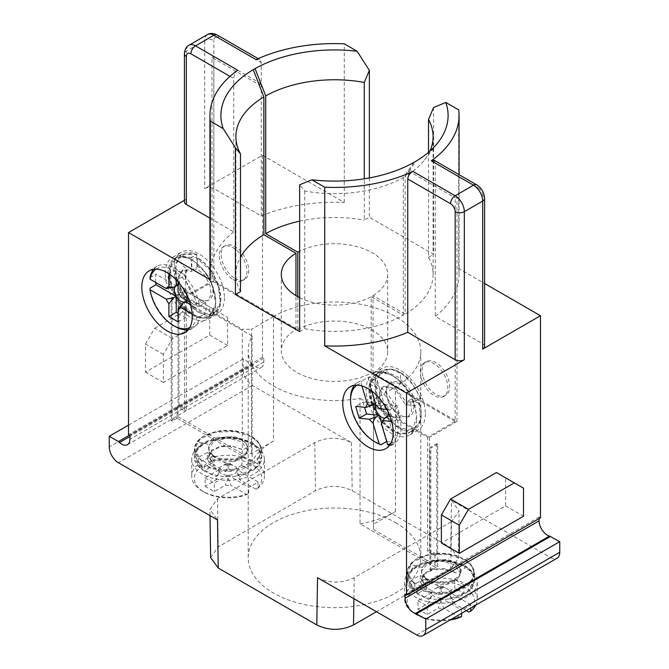 <?xml version="1.0" encoding="UTF-8"?>
<svg xmlns="http://www.w3.org/2000/svg" width="669" height="669" viewBox="0 0 669 669"><rect width="100%" height="100%" fill="white"/><g stroke="black" fill="none" stroke-linecap="round" stroke-linejoin="round"><path stroke-width="0.5" stroke-dasharray="3.35 2.51" d="M230.379 464.654L228.07 464.211L225.762 464.654A2.308 1.33 0 0 0 228.07 465.984A2.308 1.33 0 0 0 230.379 464.654A2.308 1.33 180 0 0 229.584 463.642L234.083 465.9A9.174 5.293 180 0 1 237.244 469.906A9.174 5.293 180 0 1 228.07 475.199A9.174 5.293 180 0 1 218.897 469.906A9.174 5.293 180 0 1 222.058 465.9A9.174 5.293 180 0 1 228.07 464.604A9.174 5.293 180 0 1 234.083 465.9M225.762 464.654A2.308 1.33 180 0 1 226.557 463.642A2.308 1.33 180 0 1 229.584 463.642M207.382 452.662A36.335 20.973 0 0 0 202.381 455.071A36.335 20.973 0 0 0 198.208 457.956L198.208 464.311A36.335 20.973 0 0 0 191.735 476.261A36.335 20.973 0 0 0 202.381 491.088A36.335 20.973 0 0 0 248.759 493.496L246.894 494.542L230.772 485.234L228.07 478.134L228.07 475.199L248.759 487.141A36.335 20.973 0 0 0 253.76 484.732A36.335 20.973 0 0 0 257.933 481.847L257.933 488.203A36.335 20.973 0 0 0 264.397 476.261A36.335 20.973 0 0 0 244.929 457.68A36.335 20.973 0 0 0 207.382 459.018L207.382 452.662L228.07 464.604L241.835 456.659L251.009 461.953L237.244 469.906L237.244 472.832L239.954 476.813A12.184 7.033 180 0 1 239.954 479.941L237.244 472.832M241.835 456.659L241.835 465.131L251.009 470.432L251.009 461.953M251.009 470.432L239.954 476.813M241.835 465.131L230.772 471.52A12.184 7.033 180 0 0 225.361 471.52L209.246 462.212A33.734 19.476 0 0 1 251.929 464.604A33.734 19.476 0 0 1 256.068 489.248L239.954 479.941M257.933 481.847L237.244 469.906M256.068 489.248L257.933 488.203M251.929 443.413L253.76 444.475A36.335 20.973 0 0 1 264.397 459.31A36.335 20.973 0 0 1 253.76 474.137A36.335 20.973 180 0 1 214.164 478.686A36.335 20.973 180 0 1 191.735 459.31A36.335 20.973 180 0 1 202.381 444.475L204.212 443.413A33.734 19.476 180 0 1 251.929 443.413A33.734 19.476 180 0 1 255.533 468.501M248.759 493.496L248.759 487.141M198.208 457.956L218.897 469.906L218.897 472.832L216.187 476.813L200.073 467.514A33.734 19.476 0 0 0 204.212 492.15A33.734 19.476 0 0 0 246.894 494.542M200.073 467.514L198.208 464.311M218.897 472.832L216.187 479.941A12.184 7.033 180 0 1 215.886 478.377A12.184 7.033 180 0 1 216.187 476.813M218.897 469.906L205.132 477.85L205.132 486.321L216.187 479.941M205.132 486.321L214.306 491.623L225.361 485.234A12.184 7.033 180 0 0 230.772 485.234M205.132 477.85L214.306 483.143L214.306 491.623M228.07 475.199L214.306 483.143M228.07 478.134L225.361 485.234M253.76 444.475A36.335 20.973 0 0 0 202.381 444.475L204.212 443.413A33.734 19.476 180 0 0 204.212 470.959L204.212 466.184L221.506 471.202L240.965 469.78L256.093 462.321L261.805 451.199L259.212 443.555L251.929 437.024L234.635 431.396L215.167 432.216L200.048 439.073L194.336 449.576L201.887 461.518L201.887 466.811L194.336 454.878L200.048 444.367L215.175 437.509L234.635 436.69L251.929 442.318L259.229 448.84L261.796 456.484M207.382 459.018L209.246 462.212M225.361 471.52L228.07 467.539L228.07 464.604M228.07 467.539L230.772 471.52M255.499 468.484L252.899 470.332L259.137 464.562L259.831 451.567L256.001 447.118L252.631 444.952L242.805 449.844L231.675 445.805L220.511 446.19L211.83 450.045L208.603 455.94L212.968 462.672L212.968 455.271L212.458 456.032L202.021 460.933L201.887 461.518M202.155 467.405C197.012 463.776 194.403 459.603 194.336 454.878L194.336 449.585C194.411 444.718 197.154 440.453 202.573 436.773L216.037 431.48C225.52 429.615 234.76 430.083 243.759 432.893C255.341 436.999 261.353 443.095 261.805 451.199L261.805 456.492L254.429 468.994L235.488 476.186C242.88 474.99 248.35 473.234 251.895 470.909L252.899 470.332M235.488 476.186C223.538 477.541 213.118 475.793 204.212 470.959L214.306 465.131L214.306 459.294L205.132 464.587L204.212 466.184M202.021 460.933C191.376 452.185 195.557 446.415 195.892 444.676L197.823 441.95L209.313 444.517C206.52 455.238 213.361 453.875 212.7 455.079A19.46 11.239 0 0 1 208.603 448.18A19.46 11.239 0 0 1 214.306 440.235A19.46 11.239 0 0 1 241.835 440.235A19.46 11.239 0 0 1 247.53 448.18A19.46 11.239 0 0 1 235.521 458.566A19.46 11.239 0 0 1 214.306 456.133A19.46 11.239 180 0 1 212.968 455.271M241.835 449.225L231.809 446.156L220.594 446.817L211.889 450.948L208.603 457.186L214.306 465.131M252.631 444.952C241.693 437.033 220.168 435.77 207.248 442.033C193.533 449.802 192.078 458.265 202.899 467.397L212.968 462.672M201.887 466.811L202.899 467.397L201.887 466.811M262.474 155.233L344.276 202.464A124.568 71.918 0 0 0 261.261 215.978L213.846 188.608A6.489 3.746 0 0 0 204.672 188.608L262.474 155.233L262.474 357.338L263.862 358.132L263.862 361.971A11.674 6.74 60 0 1 261.445 367.323A11.674 6.74 60 0 1 253.467 365.182L243.207 358.927L243.207 369.522A12.979 7.493 -120 0 0 252.38 385.411L351.468 442.619C339.233 436.807 326.999 436.807 314.764 442.619L217.509 498.765L209.907 509.485L217.509 519.955M212.458 456.032A20.112 11.616 0 0 0 241.542 457.337A20.112 11.616 0 0 0 242.295 440.503A20.112 11.616 0 0 0 213.846 440.503A20.112 11.616 0 0 0 209.313 444.517M210.626 557.578L218.228 546.857L315.484 490.703C327.718 484.9 339.952 484.9 352.187 490.712L450.772 547.627L458.374 558.356L450.772 568.817L376.455 611.717M416.62 634.906L550.57 557.57L451.491 500.362L459.093 511.091L451.491 521.552L450.772 568.817M550.57 557.57A12.979 7.493 -120 0 0 557.06 558.214M540.477 517.839L539.097 517.045L539.097 518.642M458.683 109.875L458.683 268.512L484.573 283.464M433.587 107.483L433.587 254.304L369.363 217.224L364.287 220.16L364.287 178.807M369.363 177.937L369.363 217.224M344.276 202.464L344.276 43.819M263.862 358.132L129.903 435.477M262.474 357.338L128.523 434.674M539.097 517.045L405.138 594.381M388.053 411.644A9.174 5.293 -120 0 0 384.24 404.293L376.513 378.253A35.683 20.605 -120 0 0 368.034 377.4L362.071 380.845A35.683 20.605 -120 0 0 357.948 382.317A35.683 20.605 -120 0 0 354.478 385.319M386.674 441.481L386.983 441.297A35.683 20.605 -120 0 0 395.463 442.15L389.5 445.596A35.683 20.605 -120 0 0 393.631 444.124A35.683 20.605 -120 0 0 401.015 427.784A35.683 20.605 -120 0 0 370.551 381.698L376.513 378.253M375.869 405.046L381.698 405.757L384.24 404.293A9.174 5.293 -120 0 0 382.208 402.571A9.174 5.293 -120 0 0 375.761 403.44L363.041 402.169L355.699 406.409M368.034 377.4L375.761 403.44A9.174 5.293 -120 0 0 375.552 403.984M371.721 391.064L369.714 384.299L370.551 381.698M369.714 384.299A33.734 19.476 60 0 1 395.63 413.676A33.734 19.476 60 0 1 390.688 443.547M350.556 398.649A35.683 20.605 -120 0 0 375.786 442.351M384.357 418.142A9.174 5.293 -120 0 0 387.744 416.11L395.463 442.15M382.869 420.14L385.202 417.573M386.983 441.297L381.606 423.168M356.97 385.152A33.734 19.476 60 0 1 361.235 383.446L362.071 380.845M361.979 385.954L361.235 383.446M363.041 402.169L364.563 407.296M387.928 407.956A2.308 1.33 60 0 0 386.925 405.774A2.308 1.33 -120 0 0 386.414 405.339A2.308 1.33 -120 0 0 384.708 405.799A2.308 1.33 -120 0 0 385.67 408.533A2.308 1.33 60 0 0 387.928 407.956L388.221 412.982M384.24 404.293L396.96 405.573L400.463 417.381L393.121 421.621L391.708 421.478M390.06 416.344L400.463 417.381M396.96 405.573L389.617 409.804L393.121 421.621M389.617 409.804L387 409.545M381.698 405.757L379.398 408.784M155.735 282.469A35.683 20.605 60 0 1 155.584 279.199A35.683 20.605 60 0 1 156.011 274.148L176.231 285.822M192.22 314.121L196.887 316.822L199.663 316.83A35.683 20.605 60 0 1 192.697 328.111A35.683 20.605 60 0 1 188.365 329.616M174.852 326.347A35.683 20.605 60 0 1 150.04 288.188M199.663 316.83L205.626 313.393L190.556 304.688M153.544 269.306A35.683 20.605 60 0 1 157.014 266.312A35.683 20.605 60 0 1 182.344 273.713A35.683 20.605 60 0 1 199.663 306.235L205.626 302.798A35.683 20.605 60 0 1 206.052 308.334A35.683 20.605 60 0 1 205.626 313.393M150.04 277.593L156.011 274.148M186.693 300.339A9.174 5.293 -120 0 0 187.287 296.977A9.174 5.293 -120 0 0 185.405 291.124L205.626 302.798M196.887 316.822A33.734 19.476 60 0 1 189.753 327.542M178.063 313.368L185.405 317.608L185.405 301.711M178.063 321.848L185.405 317.608M186.994 291.952A2.308 1.33 60 0 0 185.48 289.334A2.308 1.33 60 0 0 184.209 289.142A2.308 1.33 -120 0 0 184.209 291.809A2.308 1.33 -120 0 0 186.517 293.147A2.308 1.33 60 0 0 186.994 291.952L187.287 296.977M180.772 296.919L182.863 292.587L185.405 291.124A9.174 5.293 -120 0 0 181.274 286.558A9.174 5.293 -120 0 0 178.063 285.395M176.231 279.868L176.231 269.933L185.405 275.227L178.063 279.466L178.063 281.858M185.405 291.124L185.405 275.227M176.231 269.933L168.889 274.165M171.849 275.871L178.063 279.466M156.036 269.139A33.734 19.476 60 0 1 180.045 275.31A33.734 19.476 60 0 1 196.887 306.226L189.762 302.112M199.663 306.235L196.887 306.226M182.863 292.587L178.063 292.236M317.532 577.698C329.767 583.51 342.001 583.51 354.236 577.707L451.491 521.552M425.559 577.974A19.46 11.239 0 0 1 421.47 571.075A19.46 11.239 0 0 1 427.165 563.131A19.46 11.239 0 0 1 454.694 563.131A19.46 11.239 0 0 1 460.397 571.075A19.46 11.239 0 0 1 448.381 581.461A19.46 11.239 0 0 1 427.165 579.019A19.46 11.239 180 0 1 425.827 578.167L425.325 578.928L414.88 583.828C404.235 575.081 408.416 569.302 408.751 567.571L410.682 564.845L422.172 567.412C419.446 578.367 426.32 576.762 425.559 577.974L421.47 571.418L427.165 563.875L440.93 560.99L454.694 564.686L460.397 573.032L457.111 579.58L448.372 584.02L437.133 584.965L427.165 582.189L427.165 588.026L417.071 593.855L417.071 589.08L418 587.482L427.165 582.189M425.325 578.928A20.112 11.616 0 0 0 454.402 580.232A20.112 11.616 0 0 0 455.154 563.398A20.112 11.616 0 0 0 426.705 563.398A20.112 11.616 0 0 0 422.172 567.412M395.513 522.606A86.284 49.815 180 0 1 420.784 557.837A86.284 49.815 180 0 1 367.524 603.856A86.284 49.815 180 0 1 273.487 593.06A86.284 49.815 180 0 1 248.216 557.837A86.284 49.815 180 0 1 301.476 511.81A86.284 49.815 180 0 1 395.513 522.606M360.039 523.844A86.284 49.815 0 0 0 395.513 511.484L373.494 524.195L373.494 529.497L373.494 405.013L429.465 437.325L429.465 550.152L427.625 551.214L434.967 555.446L434.967 567.103L360.039 523.844L360.039 398.298A86.284 49.815 0 0 1 248.216 350.715L248.216 557.837M260.927 83.633L213.846 56.455L213.846 281.055L274.407 316.019A86.284 49.815 0 0 0 273.487 316.546L273.487 441.03A86.284 49.815 0 0 0 252.079 461.518L252.079 335.972A86.284 49.815 0 0 0 248.216 350.715M297.814 296.676L297.814 329.533L274.407 316.019A86.284 49.815 180 0 1 368.117 305.892A86.284 49.815 180 0 1 420.784 351.769A86.284 49.815 180 0 1 396.424 386.465L456.986 421.428L456.986 196.828L455.154 197.89L455.154 421.428L427.625 437.325L360.039 398.298M395.513 511.484L395.513 387A86.284 49.815 0 0 0 396.424 386.465L373.026 372.951L373.026 295.614L405.138 314.154L405.138 176.432L409.913 169.65L408.073 170.704L455.154 197.89M427.625 551.214L427.625 437.325M273.487 441.03L251.469 453.741L242.295 453.741L178.063 416.662L178.063 294.301L178.983 294.828L178.983 405.539L177.151 406.601L177.151 418.25L252.079 461.518M177.151 418.25L172.1 421.169L172.1 298.8L171.189 298.274L171.189 420.634L172.1 421.169M171.189 420.634L178.063 416.662M437.718 566.576L437.718 444.208L436.798 443.681L429.916 447.653L429.916 570.013L430.836 570.548L437.718 566.576L373.494 529.497M429.916 570.013L434.967 567.103M273.487 316.546L251.469 329.257L251.469 453.741M242.295 453.741L242.295 329.257L251.469 329.257M213.846 281.055L186.325 296.944L186.325 409.779L178.983 405.539M186.325 296.944L242.295 329.257M178.063 294.301L171.189 298.274M172.1 298.8L178.983 294.828M252.079 335.972L184.485 296.944L184.485 410.841L177.151 406.601M455.154 421.428L371.186 372.951A53.202 30.715 180 0 1 313.544 378.947A53.202 30.715 180 0 1 281.298 350.715A53.202 30.715 180 0 1 295.974 329.533L212.014 281.055L212.014 57.509L259.087 84.695M184.485 296.944L212.014 281.055M299.637 297.63A53.202 30.715 0 0 0 371.186 296.676L371.186 372.951M295.974 329.533L295.974 295.614M299.637 331.64L304.713 328.705A98.611 56.932 180 0 0 403.307 315.216L371.186 296.676M240.489 291.625A98.611 56.932 180 0 1 235.889 274.432A98.611 56.932 180 0 1 240.489 257.239M413.902 162.416L403.307 177.486A98.611 56.932 180 0 1 304.713 190.983L299.637 184.82M403.307 315.216L403.307 177.486M421.328 378.303A19.46 11.239 -120 0 0 443.781 396.441A19.46 11.239 -120 0 0 446.767 380.853A19.46 11.239 -120 0 0 424.322 362.723A19.46 11.239 -120 0 0 421.328 378.303M456.986 421.428L429.465 437.325M456.986 196.828L409.913 169.65L415.733 161.354M423.168 377.249A19.46 11.239 -120 0 0 445.613 395.379A19.46 11.239 -120 0 0 448.606 379.8A19.46 11.239 -120 0 0 426.153 361.67A19.46 11.239 -120 0 0 423.168 377.249M429.899 151.119A98.611 56.932 180 0 1 424.522 159.95A98.611 56.932 180 0 1 405.138 176.432M428.511 152.331L428.511 257.239A98.611 56.932 180 0 1 433.111 274.432A98.611 56.932 180 0 1 405.138 314.154M373.026 295.614A53.202 30.715 0 0 0 387.702 274.432A53.202 30.715 0 0 0 356.585 246.493A53.202 30.715 0 0 0 299.637 251.235M299.637 221.18A98.611 56.932 180 0 1 364.287 220.16M428.511 257.239L433.587 254.304M297.814 329.533A53.202 30.715 180 0 1 355.456 323.545A53.202 30.715 180 0 1 387.702 351.769A53.202 30.715 180 0 1 373.026 372.951M234.953 278.404A19.46 11.239 -120 0 0 244.678 279.374A19.46 11.239 -120 0 0 247.664 263.778A19.46 11.239 -120 0 0 234.953 246.627A19.46 11.239 -120 0 0 225.219 245.657A19.46 11.239 -120 0 0 222.233 261.253A19.46 11.239 -120 0 0 234.953 278.404M184.485 410.841L186.325 409.779M213.846 56.455L212.014 57.509M233.113 279.466A19.46 11.239 -120 0 0 242.847 280.428A19.46 11.239 -120 0 0 245.832 264.832A19.46 11.239 -120 0 0 233.113 247.681A19.46 11.239 -120 0 0 223.387 246.719A19.46 11.239 -120 0 0 220.402 262.315A19.46 11.239 -120 0 0 233.113 279.466M209.932 218.127L233.74 231.875L233.74 78.532C233.924 75.145 235.254 72.386 237.721 70.237M233.74 231.875A124.568 71.918 0 0 0 209.932 274.156M184.427 200.299L186.325 199.203A6.489 3.746 0 0 0 184.427 201.846M227.611 317.34L227.611 345.421L163.387 382.501L163.387 354.419L172.56 338.531L218.437 312.047L227.611 317.34L209.723 307.012L209.723 335.085L145.491 372.165L145.491 344.092L163.387 354.419M227.611 345.421L209.723 335.085M163.387 382.501L145.491 372.165M145.491 344.092L154.673 328.203L172.56 338.531M218.437 312.047L200.541 301.719L154.673 328.203M209.723 307.012L200.541 301.719M261.261 215.978L261.261 62.643L259.723 59.549L256.076 59.641M496.44 472.548L505.613 477.842L505.613 505.923L441.389 543.002M505.613 505.923L523.509 516.251M505.613 477.842L523.509 488.178M484.573 346.458A6.489 3.746 0 0 0 482.675 343.816L435.26 316.437A124.568 71.918 0 0 0 459.068 274.156A124.568 71.918 0 0 0 458.683 268.512M434.122 160.242L435.26 163.094L435.26 316.437M304.713 190.983L304.713 328.705M373.494 405.013L373.494 399.711L395.513 387M436.798 443.681L436.798 554.392L429.465 550.152M373.494 524.195L373.494 399.711M434.967 555.446L436.798 554.392M430.836 570.548L430.836 448.18L429.916 447.653M437.718 444.208L430.836 448.18M414.88 583.828L414.747 589.707L415.758 590.292L425.827 585.567L425.827 578.167M417.071 589.08L434.365 594.097L453.825 592.667L468.961 585.216L474.664 574.094C474.212 565.991 468.2 559.886 456.626 555.788C447.62 552.979 438.379 552.51 428.896 554.367L415.432 559.669C410.013 563.34 407.27 567.613 407.195 572.48L407.195 577.773L414.747 589.707L415.758 590.292C404.946 581.152 406.392 572.697 420.107 564.92C433.027 558.665 454.552 559.928 465.49 567.847L455.664 572.739L444.542 568.692L433.37 569.085L424.698 572.94L421.47 578.836L425.827 585.567M410.682 564.845C419.814 549.073 464.169 550.319 471.729 567.011C484.005 585.283 439.583 601.172 418 587.482M415.014 590.301C409.871 586.671 407.262 582.498 407.195 577.773L412.907 567.262L428.035 560.405L447.502 559.585L464.788 565.213L472.097 571.727L474.656 579.379L474.664 574.094L472.071 566.451L464.788 559.911L447.502 554.292L428.035 555.103L412.907 561.96L407.195 572.472L414.747 584.405M448.347 599.081C455.74 597.885 461.209 596.129 464.754 593.804L468.359 591.371L471.996 587.457L474.664 579.387L467.288 591.889L448.347 599.081C436.397 600.428 425.977 598.688 417.071 593.855A33.734 19.476 180 0 1 417.071 566.309L417.071 566.309A33.734 19.476 180 0 1 464.788 566.309A33.734 19.476 180 0 1 468.4 591.388M404.603 582.197A36.335 20.973 180 0 0 427.023 601.582A36.335 20.973 180 0 0 466.619 597.032A36.335 20.973 0 0 0 477.265 582.197A36.335 20.973 0 0 0 466.619 567.371A36.335 20.973 0 0 0 415.24 567.371L417.071 566.309L415.24 567.371A36.335 20.973 180 0 0 404.603 582.197L404.603 599.148A36.335 20.973 0 0 0 415.24 613.983A36.335 20.973 0 0 0 451.341 619.251M471.996 587.457L472.69 574.462L468.86 570.005L465.49 567.847M468.359 591.371L465.758 593.227M454.694 572.12L444.668 569.051L433.462 569.704L424.748 573.835L421.47 580.082L427.165 588.026M461.618 613.314L461.618 610.036A36.335 20.973 0 0 0 466.619 607.628A36.335 20.973 0 0 0 470.792 604.743L470.792 608.012M475.734 605.161A36.335 20.973 0 0 0 477.265 599.148A36.335 20.973 0 0 0 457.788 580.567A36.335 20.973 0 0 0 420.241 581.913L420.241 575.549A36.335 20.973 0 0 0 415.24 577.966A36.335 20.973 0 0 0 411.067 580.851L411.067 587.206A36.335 20.973 0 0 0 404.603 599.148M459.754 617.437L443.639 608.129L440.93 601.03L440.93 598.094A9.174 5.293 180 0 1 431.756 592.793L411.067 580.851M431.756 595.728L429.046 602.836A12.184 7.033 180 0 1 428.745 601.272A12.184 7.033 180 0 1 429.046 599.708L431.756 595.728L431.756 592.793A9.174 5.293 180 0 1 434.917 588.795A9.174 5.293 180 0 1 440.93 587.499A9.174 5.293 180 0 1 446.942 588.795A9.174 5.293 180 0 1 450.103 592.793A9.174 5.293 180 0 1 440.93 598.094L461.618 610.036M420.241 575.549L440.93 587.499L454.694 579.555L463.868 584.848L450.103 592.793L450.103 595.728L452.813 599.708A12.184 7.033 180 0 1 452.813 602.836L450.103 595.728M429.046 599.708L412.932 590.401A33.734 19.476 0 0 0 417.071 615.045A33.734 19.476 0 0 0 449.978 620.038M412.932 590.401L411.067 587.206M431.756 592.793L417.991 600.737L417.991 609.216L429.046 602.836M417.991 609.216L427.165 614.51L438.228 608.129A12.184 7.033 180 0 0 443.639 608.129M417.991 600.737L427.165 606.039L427.165 614.51M440.93 598.094L427.165 606.039M440.93 601.03L438.228 608.129M443.238 587.549L440.93 587.106L438.621 587.549A2.308 1.33 0 0 0 440.93 588.879A2.308 1.33 0 0 0 443.238 587.549A2.308 1.33 180 0 0 442.443 586.537L446.942 588.795M438.621 587.549A2.308 1.33 180 0 1 439.416 586.537A2.308 1.33 180 0 1 442.443 586.537M454.694 579.555L454.694 588.026L463.868 593.328L463.868 584.848M463.868 593.328L452.813 599.708M466.293 610.613L452.813 602.836M468.927 612.135A33.734 19.476 0 0 0 464.788 587.499A33.734 19.476 0 0 0 422.106 585.107L438.228 594.415A12.184 7.033 180 0 1 443.639 594.415L454.694 588.026M470.792 604.743L450.103 592.793M420.241 581.913L422.106 585.107M438.228 594.415L440.93 590.434L440.93 587.499M440.93 590.434L443.639 594.415M243.207 358.927L128.523 425.141M252.38 364.22L129.435 435.201M197.823 441.95C206.955 426.178 251.31 427.424 258.87 444.116C271.137 462.396 226.724 478.276 205.132 464.587M212.7 455.079L208.611 448.531L214.272 440.996L228.02 438.095L241.802 441.774L247.53 450.12L244.269 456.676L235.53 461.125L224.282 462.07L214.306 459.294M191.677 257.264L176.959 257.047L170.185 267.55L171.289 284.375L179.785 301.945L192.781 314.405L201.729 317.683L209.288 316.278L215.836 303.985L211.989 284.333C214.657 291.333 215.886 296.936 215.686 301.15L215.326 305.507C207.666 325.351 199.688 315.383 197.681 316.847L193.508 314.798C181.642 309.019 170.252 290.739 169.675 276.155C170.01 260.124 177.076 254.371 190.857 258.903L191.802 269.983L197.756 266.546L196.728 254.504L191.677 257.264L190.857 258.903M211.989 284.333C207.189 273.312 200.466 265.158 191.827 259.865A33.734 19.476 -120 0 0 167.978 273.638A33.734 19.476 -120 0 0 189.854 313.728A33.734 19.476 -120 0 0 215.359 305.532M165.218 273.638A35.683 20.605 60 0 1 172.61 257.306A35.683 20.605 60 0 1 200.106 266.864A35.683 20.605 60 0 1 215.686 302.773L215.686 302.773A35.683 20.605 60 0 1 208.293 319.105A35.683 20.605 60 0 1 180.797 309.546A35.683 20.605 60 0 1 165.218 273.638M215.686 301.15L215.686 302.773M193.508 314.798L192.839 303.843L184.151 296.166L179.108 286.131L178.33 276.523L182.093 270.552L191.827 271.522L191.827 259.865L195.967 257.473L209.481 269.64L218.504 286.901L220.134 303.433L213.888 313.636L206.32 315.007L197.363 311.762L184.376 299.302L175.872 281.733L174.776 264.899L181.55 254.396L196.268 254.621M224.399 297.738A35.683 20.605 60 0 1 217.007 314.079A35.683 20.605 60 0 1 189.511 304.52A35.683 20.605 60 0 1 173.94 268.603A35.683 20.605 60 0 1 181.324 252.272A35.683 20.605 60 0 1 208.828 261.83A35.683 20.605 60 0 1 224.399 297.738M196.728 254.504L192.998 253.2L181.617 255.14L178.924 258.376L178.188 260.358L186.584 269.482A19.46 11.239 60 0 0 191.393 291.793A19.46 11.239 60 0 0 208.904 300.03A19.46 11.239 60 0 0 211.881 284.434A19.46 11.239 60 0 0 199.17 267.282A19.46 11.239 -120 0 0 197.756 266.546M215.326 305.507L215.644 302.338M178.188 260.358C168.371 276.573 190.891 314.79 208.402 313.41C229.576 315.358 220.318 269.415 196.887 258.008L195.967 257.473L196.887 258.008L196.887 268.603L191.827 271.522M191.844 303.291L184.368 295.882L179.643 285.722L179.167 275.971L183.181 269.933L191.802 269.983M186.584 269.482L185.622 280.035L190.757 292.127L199.496 300.256L207.658 300.749L211.17 294.937L210.125 285.454L204.798 275.544L196.887 268.603M408.241 433.303L412.246 430.568L408.241 433.303L401.885 434.089L398.105 433.311L383.161 422.8L377.157 414.646L372.265 403.466C367.507 385.57 371.036 375.552 382.86 373.411C393.74 372.683 408.567 386.147 414.328 401.693L406.259 402.069L412.213 398.632L420.993 398.231L414.328 401.693M416.059 401.132L408.516 387.543L398.105 377.082L386.933 371.972L377.383 373.377L370.593 383.83L371.663 400.656L378.345 415.533L388.605 427.432L399.962 433.604L409.696 432.584M412.246 430.568L416.62 417.205L414.805 405.631A33.734 19.476 -120 0 0 392.762 375.878A33.734 19.476 -120 0 0 383.655 372.7A33.734 19.476 -120 0 0 370.032 398.674A33.734 19.476 -120 0 0 398.114 433.353M416.62 418.777L416.62 418.777A35.683 20.605 -120 0 0 391.382 375.083A35.683 20.605 -120 0 0 381.748 371.721A35.683 20.605 -120 0 0 373.545 373.31A35.683 20.605 -120 0 0 366.152 389.651A35.683 20.605 -120 0 0 401.024 436.706A35.683 20.605 -120 0 0 409.227 435.118A35.683 20.605 -120 0 0 416.62 418.777L416.62 417.188M372.265 403.466L380.46 403.449L379.273 392.486L383.028 386.565L395.379 389.325L405.481 404.695L414.805 405.631L418.945 403.24L420.542 419.772L414.27 429.908L404.561 430.953L393.196 424.773L382.952 412.882L376.254 398.013L375.175 381.179L381.974 370.735L391.524 369.33L402.696 374.439L413.108 384.892L420.642 398.481M425.333 413.751A35.683 20.605 60 0 1 417.941 430.083A35.683 20.605 60 0 1 390.445 420.525A35.683 20.605 60 0 1 374.874 384.616A35.683 20.605 60 0 1 382.258 368.276A35.683 20.605 60 0 1 409.754 377.843A35.683 20.605 60 0 1 425.333 413.751M420.993 398.231L410.156 380.469L402.37 373.854L400.656 373.026L400.438 383.488A19.46 11.239 60 0 0 390.37 382.325A19.46 11.239 60 0 0 390.37 404.804A19.46 11.239 60 0 0 409.829 416.034A19.46 11.239 60 0 0 412.823 400.455A19.46 11.239 -120 0 0 412.213 398.632M398.105 433.311L400.915 433.972M400.656 373.026C379.499 359.345 368.042 387.033 384.031 411.218C400.463 440.077 429.54 432.199 419.011 402.629L418.945 403.24L419.011 402.629L410.54 401.776L405.481 404.695M380.059 402.136L379.582 392.251L383.588 386.247L395.697 388.263L406.259 402.069M400.438 383.488L390.01 382.534L385.628 391.649L389.308 405.414L398.691 415.892L408.073 417.055L411.577 411.251L410.54 401.776M252.38 385.411L118.43 462.747M243.207 369.522L109.256 446.859M351.468 442.619L352.187 490.712M450.772 547.627L451.491 500.362M263.862 361.971L129.903 439.307M314.764 442.619L315.484 490.703M217.509 498.765L218.228 546.857M354.236 577.707L353.918 598.705M186.325 199.203L186.325 51.153L204.672 40.558L204.672 188.608M207.365 34.621A12.979 7.493 -120 0 0 204.672 40.558A6.489 3.746 0 0 1 213.846 40.558A6.489 3.746 -120 0 1 218.437 37.916A6.489 3.746 120 0 0 217.091 34.947M184.427 53.804A6.489 3.746 0 0 1 186.325 51.153A12.979 7.493 60 0 1 189.009 45.216M230.002 76.375L233.74 78.532M218.437 37.916L261.261 62.643M213.846 188.608L213.846 40.558M484.573 198.417A6.489 3.746 180 0 0 482.675 195.766L482.675 343.816M482.675 195.766A6.489 3.746 -120 0 0 478.092 187.822A6.489 3.746 120 0 0 476.746 184.853M435.26 163.094L478.092 187.822M253.467 365.182L129.903 436.523M226.557 463.642L222.058 465.9M191.735 459.31L191.735 476.261M204.212 492.15L202.381 491.088M264.397 459.31L264.397 476.261M208.603 455.94L208.603 457.186M259.137 464.562L261.805 456.492M357.948 382.317L350.146 386.816M393.631 444.124L385.829 448.623M386.414 405.339L382.208 402.571M184.895 332.618L192.697 328.111M149.212 270.811L157.014 266.312M185.48 289.334L181.274 286.558M458.374 558.356L459.093 511.091M209.999 515.615L209.907 509.485M420.784 351.769L420.784 557.837M281.298 274.432L281.298 350.715M424.522 159.95L438.195 142.288M433.111 274.432L433.111 136.702M387.702 274.432L387.702 351.769M235.889 274.432L235.889 136.702M259.723 59.558L258.192 58.671M244.678 279.374L242.847 280.428M225.219 245.657L223.387 246.719M459.068 274.156L459.068 174.642M445.613 395.379L443.781 396.441M426.153 361.67L424.322 362.723M427.165 563.131L426.705 563.398M454.694 563.131L455.154 563.398M464.788 566.309L466.619 567.371M477.265 582.197L477.265 599.148M417.071 615.045L415.24 613.983M439.416 586.537L434.917 588.795M421.47 578.836L421.47 580.082M460.397 571.075L460.397 573.032M127.486 444.659L261.445 367.323M247.53 448.18L247.53 450.137M214.306 440.235L213.846 440.503M241.835 440.235L242.295 440.503M192.998 253.2C188.616 252.138 184.803 252.539 181.55 254.396L176.959 257.038C168.789 262.833 167.15 273.32 172.05 288.515C178.774 308.384 198.927 323.244 209.297 316.278L213.888 313.636C229.124 306.762 217.617 267.96 196.602 257.406M208.293 319.105L217.007 314.079M183.181 269.933L182.093 270.552M208.904 300.03L207.666 300.741M172.61 257.306L181.324 252.272M377.157 414.646C367.189 398.716 367.206 378.562 377.366 373.352L381.957 370.701C390.428 366.671 399.828 369.924 410.156 380.469M392.762 375.878L391.382 375.083M419.338 402.78C423.051 416.068 421.37 425.116 414.295 429.941L409.704 432.592M417.941 430.083L409.227 435.118M382.258 368.276L373.545 373.31M383.588 386.239L383.028 386.565M409.829 416.034L408.073 417.055"/><path stroke-width="1" d="M129.435 435.201L118.43 441.565L109.256 436.263L109.256 446.859A12.979 7.493 60 0 0 118.43 462.747L217.509 519.955L218.236 568.048L210.626 557.578L209.999 515.615M484.573 283.464L540.477 315.735L540.477 517.839L406.526 595.176L405.138 594.381L405.138 598.22A11.674 6.74 -120 0 0 415.533 613.431L425.793 619.017L425.793 629.613A12.979 7.493 60 0 1 423.101 635.55L557.06 558.214A12.979 7.493 -120 0 0 559.744 552.268L559.744 541.681L549.492 536.086A11.674 6.74 60 0 1 539.097 520.875L539.097 518.642M459.068 174.642L459.068 115.52A124.568 71.918 180 0 0 458.683 109.875L445.822 102.449L433.587 107.483L428.511 119.508A98.611 56.932 180 0 1 433.111 136.702A98.611 56.932 180 0 1 429.899 151.119M299.637 251.235A53.202 30.715 0 0 0 297.814 252.188L265.693 233.648L265.693 95.918A98.611 56.932 180 0 1 364.287 82.429L369.363 70.404L369.363 177.937M369.363 70.404L357.137 51.245L344.276 43.819A124.568 71.918 180 0 0 256.076 59.641L213.846 35.265A12.979 7.493 -120 0 0 207.365 34.621C209.982 32.957 213.227 33.065 217.091 34.947A6.489 3.746 120 0 0 213.846 35.265L195.499 45.86A6.489 3.746 120 0 0 190.908 53.804L230.002 76.375M210.317 279.801L210.317 121.156A124.568 71.918 180 0 1 209.932 115.52L209.932 274.156A124.568 71.918 0 0 0 210.317 279.801L128.523 232.569L128.523 434.674L129.903 435.477L129.903 439.307A11.674 6.74 -120 0 1 127.486 444.659A11.674 6.74 -120 0 1 119.508 442.518L118.43 441.565M406.526 595.176L406.526 393.079L324.724 345.848L324.724 187.211L311.863 179.785L299.637 184.82L299.637 331.64L235.413 294.561L235.413 147.74L223.178 128.59L210.317 121.156M376.455 611.717L353.516 624.963C341.282 630.767 329.048 630.767 316.813 624.963L218.236 568.048M316.813 624.963L317.532 577.698L416.62 634.906A12.979 7.493 60 0 0 423.101 635.55M141.828 287.143A35.683 20.605 -120 0 0 157.399 323.06A35.683 20.605 -120 0 0 184.895 332.618A35.683 20.605 -120 0 0 192.287 316.278A35.683 20.605 -120 0 0 176.708 280.37A35.683 20.605 -120 0 0 149.212 270.811A35.683 20.605 -120 0 0 141.828 287.143M393.221 432.291A35.683 20.605 -120 0 0 377.642 396.383A35.683 20.605 -120 0 0 350.146 386.816A35.683 20.605 -120 0 0 342.754 403.156A35.683 20.605 -120 0 0 358.333 439.065A35.683 20.605 -120 0 0 385.829 448.623A35.683 20.605 -120 0 0 393.221 432.291M354.478 385.319A35.683 20.605 -120 0 0 350.556 398.649L350.556 400.238A33.734 19.476 60 0 1 356.97 385.152M387 409.545L379.398 408.784A12.184 7.033 -120 0 0 377.717 406.735A12.184 7.033 -120 0 0 375.869 405.046L371.721 391.064M390.688 443.547A33.734 19.476 60 0 1 387.594 444.584L381.439 423.828L382.869 420.14M389.5 445.596L387.594 444.584M381.021 444.743L379.114 443.731A33.734 19.476 60 0 1 374.414 441.557L375.786 442.351A35.683 20.605 -120 0 0 381.021 444.743L386.674 441.481M381.439 423.828A12.184 7.033 -120 0 0 382.902 420.6L385.202 417.573L387.744 416.11A9.174 5.293 -120 0 0 388.221 412.982A9.174 5.293 -120 0 0 388.053 411.644M381.606 423.168L379.264 415.257A9.174 5.293 -120 0 0 384.357 418.142M379.114 443.731L372.959 422.975C373.879 419.697 375.133 417.615 376.722 416.728L379.264 415.257A9.174 5.293 -120 0 1 375.552 403.984M374.414 441.557A33.734 19.476 60 0 1 350.556 400.238M361.979 385.954L367.39 404.201C369.597 405.598 371.538 405.832 373.218 404.912L375.443 403.624M373.218 404.912L365.918 407.429L355.699 406.409L359.203 418.217L369.422 419.246A12.184 7.033 -120 0 0 372.959 422.975M367.39 404.201A12.184 7.033 -120 0 0 365.918 407.429M364.563 407.296L366.545 413.986L379.264 415.257M359.203 418.217L366.545 413.986M387.744 416.11L390.06 416.344M391.708 421.478L382.902 420.6L382.911 419.981M369.422 419.246L376.722 416.728M189.753 327.542A33.734 19.476 60 0 1 173.48 325.552A33.734 19.476 60 0 1 150.065 289.786L150.04 288.188L156.011 284.743A35.683 20.605 60 0 1 155.735 282.469M188.365 329.616A35.683 20.605 60 0 1 174.852 326.347L173.48 325.552M178.063 285.395A9.174 5.293 -120 0 0 176.231 285.822A9.174 5.293 -120 0 0 176.231 296.417L176.231 312.306L168.889 316.546L168.889 303.776L173.689 297.881L176.231 296.417A9.174 5.293 -120 0 0 185.405 301.711A9.174 5.293 -120 0 0 186.693 300.339M156.011 284.743L176.231 296.417M171.849 275.871L168.889 274.165L168.889 286.934A12.184 7.033 -120 0 0 167.384 287.453A12.184 7.033 -120 0 0 166.188 288.498L150.065 279.19L150.04 277.593A35.683 20.605 60 0 1 153.544 269.306M190.556 304.688L185.405 301.711L182.863 303.182L180.772 307.514L192.22 314.121M150.065 289.786L166.188 299.093L173.689 297.881M166.188 299.093A12.184 7.033 -120 0 0 168.889 303.776M168.889 316.546L178.063 321.848L178.063 309.078A12.184 7.033 -120 0 0 180.772 307.514M176.231 312.306L178.063 313.368M168.889 286.934L173.689 287.285L176.231 285.822L176.231 279.868M150.065 279.19A33.734 19.476 60 0 1 156.036 269.139M189.762 302.112L180.772 296.919A12.184 7.033 -120 0 0 178.063 292.236L178.063 281.858M173.689 287.285L166.188 288.498M178.063 309.078L182.863 303.182M416.62 613.716L550.57 536.379M425.793 619.017L559.744 541.681M295.974 295.614L295.974 253.25A53.202 30.715 0 0 0 281.298 274.432A53.202 30.715 0 0 0 299.637 297.63M235.413 294.561L240.489 291.625L240.489 153.903A98.611 56.932 180 0 1 235.889 136.702A98.611 56.932 180 0 1 263.862 96.98L263.862 234.71A98.611 56.932 180 0 0 240.489 257.239M295.974 253.25L263.862 234.71M445.822 102.449A113.596 65.587 0 0 1 438.195 142.288A113.596 65.587 0 0 1 415.733 161.354L413.902 162.416A113.596 65.587 0 0 1 311.863 179.785M428.511 119.508L428.511 152.331M265.693 233.648A98.611 56.932 180 0 1 299.637 221.18M297.814 252.188L297.814 296.676M265.693 95.918L260.927 83.633L259.087 84.695L263.862 96.98M223.178 128.59A113.596 65.587 0 0 1 253.267 69.676L259.087 84.695M240.489 153.903L235.413 147.74M253.267 69.676L255.098 68.614L260.927 83.633M357.137 51.245A113.596 65.587 0 0 0 255.098 68.614M209.932 115.52A124.568 71.918 180 0 1 237.721 70.237L195.499 45.86A12.979 7.493 60 0 0 189.009 45.216L207.365 34.621M128.523 232.569L184.427 200.299M189.009 45.216C186.258 46.654 184.728 49.523 184.427 53.804L184.427 201.846A6.489 3.746 0 0 0 186.325 204.497L209.932 218.127M364.287 178.807L364.287 82.429M459.068 115.52A124.568 71.918 180 0 1 431.279 160.794L434.122 160.242L476.746 184.853A6.489 3.746 120 0 0 473.501 185.171L431.279 160.794M324.724 345.848A124.568 71.918 0 0 0 407.739 332.326L407.739 178.991C408.182 175.521 409.913 172.987 412.924 171.389A124.568 71.918 180 0 1 324.724 187.211M407.739 332.326L455.154 359.705A6.489 3.746 0 0 0 464.328 359.705L406.526 393.079M540.477 315.735L482.675 349.109A6.489 3.746 0 0 0 484.573 346.458L484.573 198.417A6.489 3.746 180 0 1 482.675 201.068A12.979 7.493 -120 0 0 473.501 185.171L455.154 195.766A12.979 7.493 60 0 1 464.328 211.663L464.328 359.705M450.563 499.032L496.44 472.548L514.327 482.876L468.459 509.36L450.563 499.032L441.389 514.929L441.389 543.002L459.277 553.33L523.509 516.251L523.509 488.178L514.327 482.876M468.459 509.36L459.277 525.257L459.277 553.33M459.277 525.257L441.389 514.929M470.792 608.012L470.792 611.098A36.335 20.973 0 0 0 475.734 605.161M451.341 619.251A36.335 20.973 0 0 0 461.618 616.392L461.618 613.314M461.618 616.392L459.754 617.437A33.734 19.476 0 0 1 449.978 620.038M470.792 611.098L468.927 612.135L466.293 610.613M128.523 425.141L109.256 436.263M405.138 598.22L539.097 520.875M415.533 613.431L549.492 536.086M425.793 629.613L559.744 552.268M353.918 598.705L353.516 624.963M184.427 53.804A6.489 3.746 0 0 0 186.325 56.455A6.489 3.746 60 0 1 190.908 53.804M186.325 56.455L186.325 204.497M412.924 171.389L455.154 195.766A6.489 3.746 -60 0 0 450.563 203.71A6.489 3.746 60 0 1 455.154 211.663A6.489 3.746 0 0 0 464.328 211.663L482.675 201.068L482.675 349.109M407.739 178.991L450.563 203.71M455.154 359.705L455.154 211.663M129.903 436.523L119.508 442.518M258.192 58.671L217.091 34.947M476.746 184.853C481.63 188.064 484.239 192.58 484.573 198.417"/></g></svg>
